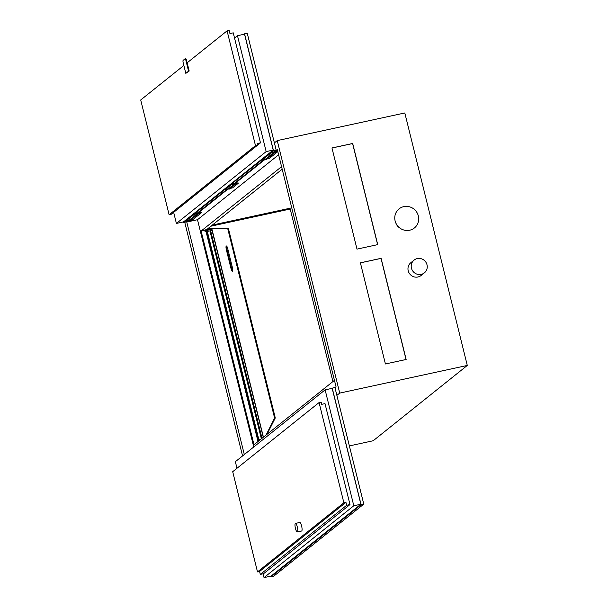 <?xml version="1.0" encoding="UTF-8"?>
<svg xmlns="http://www.w3.org/2000/svg" width="608" height="608" viewBox="0 0 608 608"><rect width="100%" height="100%" fill="white"/><g stroke="black" fill="none" stroke-linecap="round" stroke-linejoin="round"><path stroke-width="0.91" d="M334.446 380.334L253.992 444.729L201.111 231.04L281.565 166.653M212.374 225.051L291.756 207.852M282.188 169.176L206.918 229.414M206.272 229.657L201.111 231.04M259.099 440.64L206.986 230.067M258.461 441.15L206.302 230.394M257.997 441.514L205.952 231.215L205.025 231.412L204.866 230.782L206.446 229.512L206.606 230.151L207.153 230.029M253.741 446.986L197.494 219.716L278.631 154.782M244.31 454.533L186.77 222.042L188.503 220.658M198.102 212.975L228.304 188.799M234.81 183.593L265.012 159.418M274.459 151.863L277.332 149.56L336.087 386.969L335.008 387.843M186.77 222.042L197.494 219.716M274.512 151.878L277.704 151.08L277.833 151.605L274.086 152.851M234.863 183.616L238.055 182.81L238.184 183.342L234.437 184.581M198.147 212.998L201.339 212.2L201.468 212.724L197.722 213.97M266.882 159.015L269.207 158.513L277.833 151.605M274.694 151.734L274.824 152.258A0.547 0.524 -128.7 0 1 273.896 152.699A0.547 0.524 -128.7 0 1 273.965 151.947A0.547 0.524 -128.7 0 1 274.824 152.258M230.166 188.396L232.492 187.895L238.184 183.342M235.045 183.464L235.174 183.988A0.547 0.524 -128.7 0 1 234.247 184.429A0.547 0.524 -128.7 0 1 234.316 183.677A0.547 0.524 -128.7 0 1 235.174 183.988M190.236 220.362L192.561 219.853L201.468 212.724M198.337 212.846L198.466 213.378A0.547 0.524 -128.7 0 1 197.539 213.818A0.547 0.524 -128.7 0 1 197.608 213.058A0.547 0.524 -128.7 0 1 198.466 213.378M184.741 222.277L242.562 455.932M336.87 395.375L339.728 393.087L277.248 140.6L274.383 142.895M349.38 445.915L373.198 440.747L467.286 365.446L404.806 112.966L277.248 140.6M467.286 365.446L339.728 393.087M331.968 147.964L352.693 143.473L377.72 244.629L356.995 249.12L331.968 147.964M360.392 262.816L381.11 258.324L406.144 359.48L385.419 363.964L360.392 262.816M400.041 228.182L399.213 227.59A8.74 8.421 -128.7 0 1 396.142 223.752L395.747 222.809A12.244 11.788 -128.7 0 1 402.572 206.963A12.244 11.788 -128.7 0 1 418.16 215.278A12.244 11.788 -128.7 0 1 409.648 230.227A12.244 11.788 -128.7 0 1 400.041 228.182A12.244 11.788 -128.7 0 1 395.747 222.809M424.361 272.878L421.101 275.485A8.193 7.896 -128.7 0 1 408.834 272.483A8.193 7.896 -128.7 0 1 410.864 262.686L414.116 260.08A8.193 7.896 51.3 0 0 421.2 274.383A8.193 7.896 51.3 0 0 425.402 261.546A8.193 7.896 51.3 0 0 414.116 260.08M331.976 148.018L352.594 143.549L377.621 244.652M360.4 262.869L381.018 258.4L406.038 359.503M198.292 213.91L189.377 221.046A0.547 0.524 -128.7 0 1 188.503 220.567M235 184.528L229.307 189.088A0.547 0.524 -128.7 0 1 228.448 188.769L225.446 189.422L231.139 184.87L234.141 184.216L228.448 188.769M266.023 159.699A0.547 0.524 -128.7 0 1 265.164 159.387L262.162 160.041L270.788 153.132L273.79 152.486L265.164 159.387A0.547 0.524 51.3 0 0 266.023 159.699L274.649 152.798A0.547 0.524 51.3 0 0 274.717 152.046A0.547 0.524 51.3 0 0 273.79 152.486A0.547 0.524 51.3 0 0 274.649 152.798L266.023 159.699M185.797 221.152L185.668 220.628L194.294 213.72L197.296 213.074L197.433 213.598L188.799 220.506L185.797 221.152L194.423 214.252L197.433 213.598M194.294 213.72L194.423 214.252M185.706 220.78L183.502 222.543L186.192 221.958L187.72 220.734M227.369 189.004L197.296 213.074M225.355 189.042L194.606 213.659M262.063 159.661L225.317 188.898L225.446 189.422M231.01 184.338L231.139 184.87M231.314 184.27L234.012 183.692L234.141 184.216M264.085 159.623L234.012 183.692M243.945 34.291L244.553 33.812L273.448 150.556L262.025 159.509L262.162 160.041M270.659 152.608L270.788 153.132M270.963 152.54L273.661 151.954L273.79 152.486M273.448 150.556L276.138 149.971L273.661 151.954M244.553 33.812L247.243 33.227L276.138 149.971M183.502 222.543L183.35 221.935M237.477 35.697L244.53 34.17L273.212 150.07L183.456 221.912L176.396 223.44L266.16 151.597L237.477 35.697L234.536 38.046L260.475 142.842L257.556 145.183L257.154 143.564L260.475 142.842M273.212 150.07L266.16 151.597M173.652 212.344L176.396 223.44M183.852 65.444L140.714 99.97L169.123 214.761L171.19 214.312L257.556 145.183L255.489 145.639L227.08 30.848L229.155 30.4L229.93 33.562L233.252 32.84L234.536 38.046M227.08 30.848L187.158 62.799L186.58 60.481A2.189 0.532 -102.2 0 0 185.66 58.718A2.189 0.532 -102.2 0 0 185.6 58.748L185.106 58.854M187.158 62.799L189.187 71.022L185.812 73.363L188.564 71.159L185.957 60.618A2.189 0.532 -102.2 0 0 185.037 58.847A2.189 0.532 -102.2 0 0 184.976 58.877L183.145 60.352A2.189 0.532 -102.2 0 0 183.206 62.822L185.812 73.363M189.187 71.022L188.564 71.159M169.123 214.761L255.489 145.639M331.596 388.451L334.894 387.387L363.782 504.131L273.836 576.118L271.145 576.703L270.993 576.095M332.196 387.972L361.091 504.716L363.782 504.131M361.091 504.716L271.145 576.703M325.12 389.857L332.173 388.33L360.863 504.23L271.1 576.072L264.039 577.6L353.803 505.757L325.12 389.857L235.357 461.7L236.983 468.266M360.863 504.23L353.803 505.757M263.097 573.792L264.039 577.6M345.944 502.33L343.87 502.778L319.071 402.572L321.146 402.124L321.693 404.335L325.006 403.621L349.988 504.556L263.621 573.678L260.308 574.4L346.674 505.278L345.944 502.33L259.578 571.452L260.308 574.4M349.988 504.556L346.674 505.278M259.578 571.452L257.503 571.9L343.87 502.778M319.071 402.572L232.704 471.694L257.503 571.9M295.442 523.404L299.774 522.462A4.37 1.056 77.8 0 1 301.674 526.254A4.37 1.056 77.8 0 1 301.743 530.951A4.37 1.056 77.8 0 1 301.621 531.012L297.297 531.947A4.37 1.056 -102.2 0 0 297.411 531.886A4.37 1.056 -102.2 0 0 297.35 527.197A4.37 1.056 -102.2 0 0 295.442 523.404A4.37 1.056 -102.2 0 0 295.328 527.896A4.37 1.056 -102.2 0 0 297.297 531.947M348.407 516.45L342.904 520.858L348.43 516.443M328.571 532.327L320.712 538.604L328.563 532.319M332.91 381.566L290.214 209.03L210.923 226.206M209.76 227.141L210.148 228.714M210.634 230.675L262.01 438.307M211.265 228.692L206.446 229.512M205.025 231.412L206.606 230.151M209.418 228.874L209.114 227.658M261.372 438.816L209.904 230.858M227.734 228.578L228.327 228.319L228.775 229.946L228.137 230.105L227.704 228.456L228.327 228.319L212.443 228.426L211.797 228.562L211.956 229.193L207.29 230.333L207.13 229.702L207.374 231.473L207.29 230.333M228.775 229.946L274.77 415.811L275.264 417.977L274.611 418.068L227.704 228.532M274.611 418.068L228.137 230.105M274.77 415.811L274.132 415.971M266.099 435.032L274.611 417.992M274.641 418.114L275.264 417.977L267.034 434.287M227.704 228.456L211.797 228.562L207.13 229.702M263.424 437.175L211.956 229.193L212.04 230.333L207.374 231.473M260.581 439.447L259.122 439.804L259.183 440.572M259.373 440.412L259.122 439.804M263.264 437.304L212.04 230.333M211.797 228.562L212.443 228.426M226.708 246.179A3.276 0.798 -102.2 0 0 226.966 249.599L231.663 268.569A3.276 0.798 -102.2 0 0 232.674 271.024M226.351 249.736A3.276 0.798 77.8 0 1 226.343 245.982A3.276 0.798 77.8 0 1 227.726 248.634L232.416 267.604A3.276 0.798 77.8 0 1 232.423 271.358A3.276 0.798 77.8 0 1 231.04 268.706L226.351 249.736L226.966 249.599M186.58 60.481L185.957 60.618M231.04 268.706L231.663 268.569M185.66 58.718L185.037 58.847"/></g></svg>
